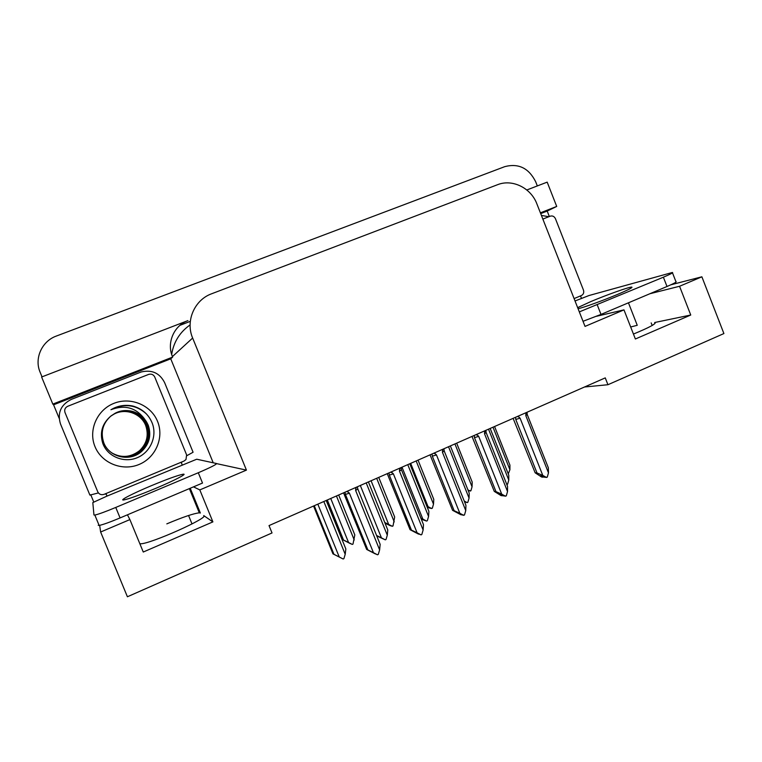 <?xml version="1.0" encoding="UTF-8"?>
<svg xmlns="http://www.w3.org/2000/svg" width="762" height="762" viewBox="0 0 762 762"><rect width="100%" height="100%" fill="white"/><g stroke="black" fill="none" stroke-linecap="round" stroke-linejoin="round"><path stroke-width="1.14" d="M584.521 387.001L607.943 384.724L723.9 333.556L701.878 276.806L679.561 286.274L690.743 315.02L654.672 322.517C656.863 323.459 649.786 327.308 633.441 334.061M188.557 515.493L192.014 523.942M59.131 418.243L53.578 404.803L170.755 358.816L213.217 462.801M93.812 502.168L90.735 494.709M540.706 213.608L547.192 211.064L549.335 216.522M580.511 295.913L581.539 298.533M596.427 316.297L623.973 309.867L585.026 326.403L536.877 203.873C530.962 187.909 512.312 178.718 497.548 184.709L211.636 293.77C194.472 299.876 185.299 321.05 192.643 338.033L172.441 356.568C166.497 342.824 173.955 325.631 187.928 320.602L41.615 377L52.816 404.098L172.66 357.083L170.755 358.816M52.816 404.098L53.578 404.803M540.401 212.827L556.708 206.435L547.192 211.064M172.441 356.568L172.66 357.083M556.708 206.435L547.183 182.137L526.818 189.976M190.31 321.345L179.975 325.336M42.024 376.838L40.129 372.256C34.08 358.464 41.881 341.157 56.34 336.052L504.806 166.63C518.57 163.078 528.866 168.135 535.705 181.813L537.324 185.928M701.878 276.806L670.903 284.788M127.435 514.817L129.892 519.589L100.632 532.009L127.406 596.77L272.024 532.952L269.024 525.589L605.257 377.885L607.943 384.724M100.632 532.009L99.66 525.342M192.643 338.033L246.431 470.116L216.627 463.629M246.431 470.116L199.815 489.909L193.5 486.861M679.561 286.274L649.872 293.741M129.892 519.589L143.266 552.031L212.893 521.884L199.815 489.909M690.743 315.02L635.375 338.995L623.973 309.867M630.669 326.984L637.242 325.298L628.45 302.809M198.996 512.083L200.368 513.026L199.301 512.836C193.672 513.436 182.842 517.112 166.811 523.865M139.856 543.763L140.484 543.782C150.104 544.192 210.064 517.322 203.702 515.579L203.883 516.026M212.893 521.884L203.702 515.579M350.558 543.639L347.843 542.334L352.263 544.42L352.987 544.097L354.816 534.924L338.671 494.995M326.612 500.291L342.519 539.601L343.519 540.01L327.317 499.986M350.463 543.687L342.519 539.601M336.442 495.976L354.235 539.972M343.519 540.01L348.567 542.525L330.746 498.472M352.263 544.42L348.567 542.525M313.563 506.025L332.946 553.841L333.966 554.326L314.258 505.72M323.831 501.52L345.205 554.298L343.891 558.641L343.129 558.994L339.242 557.003L317.83 504.149M345.205 554.298L345.843 548.954L326.222 500.463M332.946 553.841L343.129 558.994M333.966 554.326L339.242 557.003M355.797 487.47L355.644 490.499L379.619 549.897L378.266 554.422L377.476 554.784L372.475 552.421L375.437 553.841M375.323 553.898L366.665 549.44L367.865 549.926L345.424 494.395L349.434 493.224L347.253 491.223M356.102 488.232L356.302 487.251M357.359 486.785L357.807 488.947L355.644 490.499M379.619 549.897L380.152 544.335L357.807 488.947M345.424 494.395L344.976 492.223M346.72 491.461L347.567 491.985M367.865 549.926L373.456 552.707L349.434 493.224M377.476 554.784L373.456 552.707M343.557 492.852L366.665 549.44M578.082 308.724C583.511 307.581 603.199 300.466 617.382 294.484C628.736 289.655 633.47 287.188 631.574 287.083C628.412 287.15 606.59 294.932 591.131 301.447L577.653 307.638M575.034 300.971L589.045 295.513L672.351 272.482C673.589 272.548 670.598 274.12 663.378 277.197L579.33 311.896M672.494 272.844L675.913 281.635C677.18 281.778 674.208 283.397 667.007 286.493L600.999 314.42L583.025 321.297M541.42 215.417L548.821 216.722M390.411 525.551L387.687 524.361L391.277 526.009L393.021 525.99L394.668 516.979L378.733 477.393M390.258 525.704L385.039 523.189M376.676 478.298L394.24 521.913M384.753 522.494L388.677 524.418L371.084 480.755M392.306 526.313L388.677 524.418M427.044 506.768L430.463 508.292L432.321 508.225L433.502 504.187L433.788 499.367L418.052 460.124M429.406 507.73L427.263 507.321M427.082 506.863L429.32 508.054M416.166 460.953L433.502 504.187M426.73 505.997L428.053 506.654L410.68 463.363M431.616 508.54L428.053 506.654M454.933 443.922L472.059 486.794L472.202 482.079L456.667 443.16M472.059 486.794L470.897 490.785L468.173 490.49M470.211 491.09L467.916 489.861M493.004 427.196L509.911 469.706L509.921 465.096L494.576 426.51M509.911 469.706L508.264 473.888M355.825 487.461L356.111 488.185M366.208 482.898L387.296 535.21L386.01 539.496L385.267 539.839L381.448 537.858L360.331 485.48M387.296 535.21L387.772 529.981L368.408 481.936M376.752 535.896L385.267 539.839M376.571 535.467L381.448 537.858M407.765 464.639L428.568 516.474L427.32 520.722L426.587 521.056L422.843 519.074L402.003 467.173M428.568 516.474L428.892 511.369L409.785 463.753M421.319 519.255L426.587 521.056M420.862 518.093L422.843 519.074M448.532 446.732L469.059 498.11L467.839 502.301L467.116 502.625L464.258 501.091M469.059 498.11L469.221 493.119L450.371 445.932M467.116 502.625L464.496 501.701M506.882 484.556L507.587 484.232L508.778 480.089L508.787 475.212L490.185 428.444M488.518 429.168L508.778 480.089M399.631 468.22L399.488 471.211L423.12 530.047L421.805 534.514L421.034 534.867L415.785 532.667L418.729 533.933M418.576 534.133L410.07 529.695L411.442 530.095L389.315 475.088L393.402 473.888L391.258 471.897M399.926 468.973L400.117 468.001M401.079 467.582L401.441 469.754L399.488 471.211M423.12 530.047L423.482 524.618L401.441 469.754M389.315 475.088L388.944 472.916M390.725 472.126L391.563 472.65M411.442 530.095L417.09 532.8L393.402 473.888M421.034 534.867L417.09 532.8M387.239 473.659L410.07 529.695M442.57 449.351L442.446 452.304L465.753 510.588L464.468 515.007L462.334 515.055L458.219 513.312L461.039 514.369M460.972 514.769L452.599 510.349L454.133 510.673L432.321 456.171L436.483 454.933L434.378 452.952M442.874 450.094L443.046 449.142M443.922 448.761L444.208 450.952L442.446 452.304M465.753 510.588L465.934 505.301L444.208 450.952M432.321 456.171L432.025 453.99M433.854 453.18L434.673 453.704M454.133 510.673L459.838 513.293L436.483 454.933M463.715 515.35L459.838 513.293M430.044 454.857L452.599 510.349M502.615 495.471L503.111 495.519M484.661 430.863L484.537 433.788L507.53 491.528L506.282 495.891L504.025 496.005L499.824 494.338L502.52 495.786L502.501 495.186M502.52 495.786L501.025 495.576L494.281 491.395L495.976 491.623L474.469 437.636L478.698 436.359L476.631 434.397M484.956 431.606L485.127 430.663M485.908 430.32L486.118 432.511L484.537 433.788M507.53 491.528L507.549 486.366L486.118 432.511M474.469 437.636L474.25 435.435M476.107 434.616L476.926 435.131M495.976 491.623L501.729 494.176L478.698 436.359M505.539 496.224L501.729 494.176M471.992 436.426L494.281 491.395M543.363 476.898L543.982 476.831M525.923 412.737L525.809 415.633L548.478 472.84L547.268 477.145L544.887 477.326L540.61 475.726L543.258 477.183L543.163 476.383M543.258 477.183L541.639 477.031L535.153 472.802L537 472.954L515.779 419.471L520.075 418.147L518.046 416.204M526.209 413.471L526.371 412.547M527.066 412.232L527.199 414.442L525.809 415.633M548.478 472.84L548.345 467.801L527.199 414.442M515.779 419.471L515.636 417.262M517.531 416.423L518.331 416.938M537 472.954L542.792 475.431L520.075 418.147M546.535 477.479L542.792 475.431M513.121 418.367L535.153 472.802M557.898 257.356L559.098 260.404M542.858 219.075L550.231 216.17C552.536 215.532 554.279 216.379 555.441 218.704L583.454 290.084C584.178 292.57 583.492 294.389 581.396 295.542L574.1 298.58M157.543 421.367C164.306 437.55 155.743 457.695 139.046 464.477C122.453 471.497 101.698 463.229 95.021 446.694C88.097 430.263 97.069 409.87 113.919 403.346C130.673 396.573 151.019 405.089 157.543 421.367M102.803 443.446C107.623 456.781 124.216 463.325 137.312 457.676C150.514 452.19 157.22 436.35 152.333 423.405C148.78 414.547 142.313 408.765 132.94 406.06C126.197 404.632 119.71 405.394 113.481 408.337L110.938 409.727C124.616 404.555 135.731 407.537 144.285 418.652C135.922 410.232 126.197 408.442 115.1 413.271L111.004 415.947C102.203 423.415 99.47 432.578 102.803 443.446M144.285 418.652L148.19 425.034C151.6 435.207 149.419 444.008 141.646 451.447C129.864 462.21 109.366 457.324 103.842 442.941C100.298 432.349 102.68 423.358 110.976 415.966C102.66 423.348 100.27 432.33 103.803 442.922C109.328 457.286 129.769 462.153 141.532 451.418C149.295 443.998 151.467 435.207 148.066 425.053C143.294 412.775 127.244 406.622 115.1 413.28L111.004 415.947M111.862 452.98C121.825 459 131.569 458.429 141.094 451.285C148.79 443.922 150.952 435.207 147.571 425.129C142.837 412.956 126.921 406.851 114.862 413.452L111.071 415.89M110.928 416.014L114.7 413.585C126.673 407.022 142.504 413.09 147.209 425.196C150.571 435.207 148.419 443.875 140.77 451.19C131.34 458.276 121.682 458.848 111.785 452.923C121.625 458.8 131.255 458.219 140.656 451.161C148.295 443.855 150.438 435.207 147.085 425.215C142.389 413.137 126.597 407.079 114.643 413.633L110.9 416.033C102.575 423.358 100.174 432.311 103.699 442.874C109.185 457.152 129.511 462.001 141.199 451.323C148.914 443.941 151.076 435.207 147.695 425.11C142.951 412.909 126.997 406.794 114.919 413.414L111.1 415.871M111.662 452.838C121.425 458.61 130.95 458.01 140.237 451.037C147.809 443.789 149.943 435.207 146.609 425.291C141.951 413.309 126.273 407.299 114.414 413.804L110.452 416.395M111.69 452.857C121.482 458.657 131.026 458.067 140.341 451.066C147.933 443.808 150.066 435.207 146.733 425.272C142.056 413.261 126.359 407.251 114.471 413.756L110.881 416.052M114.252 413.928C126.044 407.47 141.627 413.442 146.256 425.348C149.571 435.207 147.457 443.741 139.922 450.942C130.721 457.857 121.282 458.476 111.595 452.78C121.234 458.429 130.645 457.81 139.817 450.913C147.333 443.722 149.447 435.207 146.142 425.367C141.513 413.48 125.968 407.518 114.195 413.976M111.471 452.695C121.044 458.238 130.35 457.61 139.398 450.79C146.866 443.655 148.961 435.216 145.675 425.453C141.094 413.652 125.654 407.737 113.986 414.137L110.69 416.204M111.5 452.714C121.091 458.286 130.426 457.657 139.503 450.818C146.98 443.675 149.076 435.207 145.799 425.434C141.199 413.604 125.73 407.689 114.033 414.099L110.642 416.243M64.999 412.499C64.17 409.708 65.084 407.632 67.751 406.27L148.676 374.39C151.419 373.666 153.448 374.542 154.753 377.028L186.623 454.914L185.985 459.543L184.033 461.048L104.099 494.338C101.251 495.214 99.136 494.376 97.755 491.823L64.999 412.499M144.77 412.347C135.179 404.898 124.682 403.631 113.281 408.537M146.371 413.89C136.589 405.146 125.549 403.365 113.252 408.556M134.226 406.422C127.378 404.536 120.463 405.174 113.471 408.346L110.938 409.727M155.486 488.461C174.593 480.47 188.347 473.25 182.89 474.25C177.622 475.355 167.221 479.117 151.714 485.546C133.226 493.243 118.196 500.948 123.968 499.92C129.226 498.805 139.732 494.986 155.486 488.461M198.291 472.745L115.757 507.444C105.356 511.769 98.384 514.302 94.84 515.055L93.955 514.979L92.812 502.587L107.013 496.091L196.729 459.219L216.475 463.506C216.789 464.334 210.731 467.411 198.291 472.745L202.511 483.051L120.082 517.931C109.699 522.265 102.708 524.77 99.127 525.437L98.222 525.304M98.403 492.928L89.897 495.109L60.474 423.91C57.217 412.918 60.817 404.746 71.295 399.412L141.265 371.961C151.876 369.494 159.649 373.028 164.582 382.553L193.081 452.247L186.861 455.666M182.147 464.753L181.451 463.048L181.966 461.905M105.108 493.919L106.309 494.367L107.013 496.091M651.177 322.907L652.186 325.469M200.368 513.026L190.224 488.252M190.1 324.917C179.822 332.127 173.679 341.967 171.669 354.435M667.007 286.493L663.378 277.197M597.294 304.981L600.999 314.42M115.757 507.444L120.082 517.931M654.672 322.517L655.034 323.459M199.301 512.836L189.376 488.604M631.784 287.626L631.574 287.083M183.271 475.174L182.89 474.25M99.127 525.437L94.84 515.055"/></g></svg>
